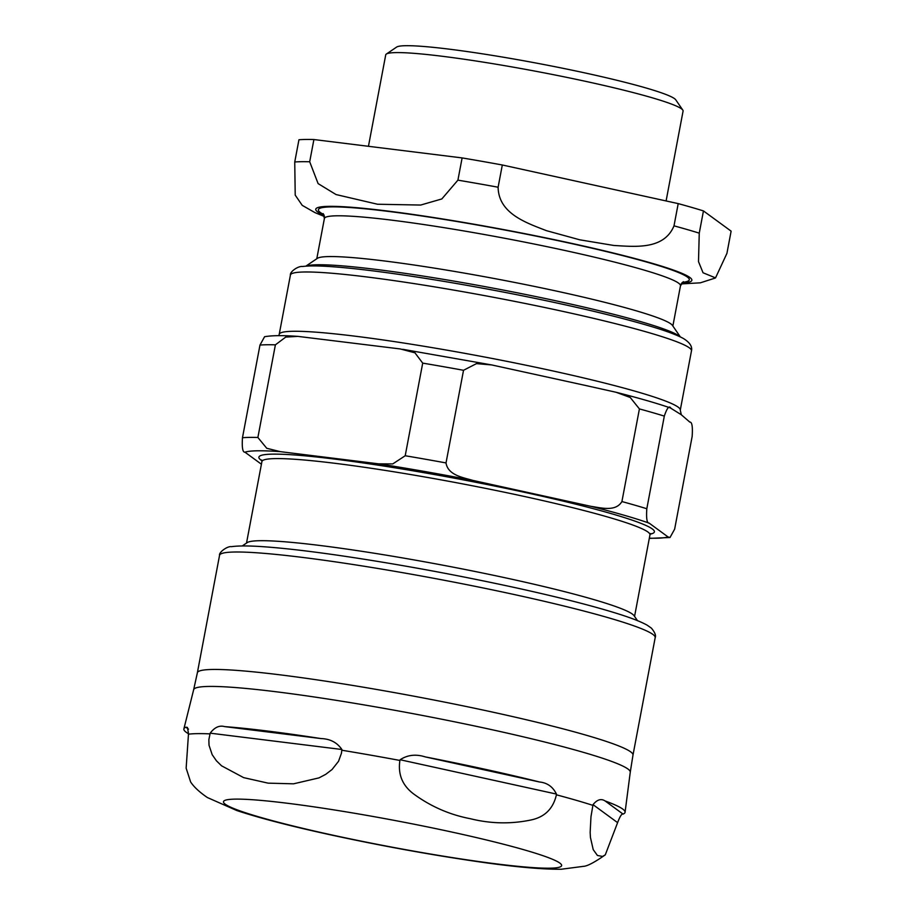 <?xml version="1.0" encoding="UTF-8"?>
<svg xmlns="http://www.w3.org/2000/svg" width="915" height="915" viewBox="0 0 915 915"><rect width="100%" height="100%" fill="white"/><g stroke="black" fill="none" stroke-linecap="round" stroke-linejoin="round"><path stroke-width="1.37" d="M666.097 200.957L683.082 111.058A151.307 11.746 -169.3 0 0 682.796 110.075L675.75 99.815A142.454 11.06 -169.3 0 0 538.089 63.421A142.454 11.06 -169.3 0 0 396.641 47.077L386.347 54.054A151.307 11.746 -169.3 0 0 385.73 54.866L368.448 146.309M313.902 139.537L462.121 157.918L457.912 180.152L441.831 198.944L420.671 205.052L377.518 204.239L336.045 194.552L318.111 183.606L309.693 161.772L313.902 139.537A229.23 17.797 -169.3 0 0 298.942 139.766L294.744 162.001L295.213 195.124L302.236 205.36L314.966 212.623L324.448 216.535M726.922 253.386L715.53 277.886L703.052 272.773L698.5 261.61L699.254 233.153L703.452 210.919L731.119 231.152L726.922 253.386M674 225.845C663.993 250.047 634.861 246.673 613.793 245.46L579.767 239.81L546.415 230.66C526.582 222.894 498.549 213.71 498.115 187.22L502.312 164.986L678.209 203.61L674 225.845A229.23 17.797 -169.3 0 1 699.254 233.153M502.312 164.986A229.23 17.797 -169.3 0 0 462.121 157.918M703.452 210.919A229.23 17.797 -169.3 0 0 678.209 203.61M680.36 336.937L672.433 325.385A181.193 14.068 -169.3 0 0 497.337 279.098A181.193 14.068 -169.3 0 0 317.436 258.316L305.839 266.162M680.154 336.834A191.704 14.892 -169.3 0 0 495.541 288.602A191.704 14.892 -169.3 0 0 306.068 266.151M682.796 110.075A151.307 11.746 -169.3 0 0 536.579 71.416A151.307 11.746 -169.3 0 0 386.347 54.054M242.258 545.958L247.21 542.606A197.457 15.338 10.7 0 1 259.997 540.708A197.457 15.338 10.7 0 1 470.71 570.605A197.457 15.338 10.7 0 1 634.084 615.704L637.469 620.633M297.832 336.377L400.324 348.958L414.953 352.824L422.707 363.118L405.208 455.75L392.764 463.916L378.616 463.836L280.276 451.644L266.745 448.281L257.881 437.484L275.392 344.841L285.732 337.086L297.832 336.377C282.895 335.313 271.812 335.439 264.584 336.72L259.974 345.081L242.475 437.725C241.835 447.595 242.658 452.422 244.946 452.182L261.416 464.225M668.053 536.945L649.204 523.151C646.951 523.369 646.162 518.565 646.813 508.74L664.313 416.108C667.081 407.827 669.277 405.219 670.912 408.273L681.309 414.758L689.761 422.067C692.014 421.838 692.815 426.642 692.152 436.466L674.652 529.11L670.032 537.494L668.053 536.945A217.884 16.916 10.7 0 1 649.33 538.203M591.01 506.35L472.723 480.375C463.104 477.481 447.984 475.297 446.017 462.933L463.528 370.289L476.475 363.621L491.767 364.948L585.509 385.455L616.092 392.272L630.241 397.487L639.413 408.913L621.914 501.557C615.623 512.103 600.903 507.745 591.01 506.35A217.884 16.916 10.7 0 1 649.204 523.151M616.092 392.272C638.361 397.945 656.341 403.115 670.032 407.804L670.912 408.273M341.89 749.499L341.455 753.239L338.539 761.291L332.042 769.526L325.729 774.342L318.98 777.887L293.532 783.823L268.129 783.149L243.653 777.636L221.556 765.809L216.42 760.788L212.177 754.658L209.02 745.222L208.86 739.697L210.175 733.167C214.613 727.311 219.428 725.126 224.644 726.613A224.507 17.431 10.7 0 1 320.982 738.565C330.155 738.863 337.12 742.5 341.89 749.499L210.175 733.167M188.467 733.716A224.507 17.431 10.7 0 1 183.881 728.9A224.507 17.431 10.7 0 1 185.859 727.219L187.415 727.414L188.513 733.51L186.145 768.154L190.629 781.948C193.866 786.911 199.447 792.104 207.35 797.525L236.836 810.553C260.146 818.25 292.102 826.508 332.728 835.326C379.405 845.403 425.12 853.787 469.887 860.477C509.575 866.459 540.01 869.387 561.181 869.25L583.45 866.345C587.27 866.196 594.544 862.365 605.284 854.85L602.527 856.44L597.415 855.456L593.217 849.623L590.45 837.5L590.152 832.398L590.976 816.718L593.023 804.651C597.106 799.596 601.132 798.36 605.078 800.945A224.507 17.431 10.7 0 1 625.071 812.268A224.507 17.431 10.7 0 1 623.058 814.098C621.8 813.481 619.981 816.329 617.602 822.642L605.284 854.85M556.4 794.815C553.175 808.906 544.482 817.347 530.334 820.115C510.456 824.163 490.474 823.706 470.39 818.719C450.089 814.83 431.537 806.836 414.712 794.723C402.692 786.202 397.75 774.776 399.901 760.445L400.141 759.747C407.518 754.886 415.89 753.937 425.269 756.899A224.507 17.431 10.7 0 1 485.636 769.401A224.507 17.431 10.7 0 1 539.576 782.005C547.284 782.794 552.9 786.808 556.434 794.071L556.4 794.815A224.987 17.465 10.7 0 1 592.863 805.36M498.115 187.22A229.23 17.797 -169.3 0 0 457.912 180.152M309.693 161.772A229.23 17.797 -169.3 0 0 294.744 162.001M681.709 283.067A191.407 14.869 -169.3 0 0 506.59 230.145A191.407 14.869 -169.3 0 0 324.23 215.528M682.43 282.323A188.753 14.663 -169.3 0 0 506.555 230.351A188.753 14.663 -169.3 0 0 323.841 214.567M683.402 281.671L680.474 285.812A181.193 14.068 -169.3 0 0 505.046 238.335A181.193 14.068 -169.3 0 0 324.39 218.525L323.178 213.607M246.512 543.075L261.919 461.56A197.457 15.338 10.7 0 1 275.507 458.598A197.457 15.338 10.7 0 1 493.677 490.005A197.457 15.338 10.7 0 1 649.959 534.886L650.737 533.537M378.616 463.836A217.884 16.916 10.7 0 1 472.723 480.375M244.946 452.182A217.884 16.916 10.7 0 1 280.276 451.644M649.902 534.177A201.243 15.624 -169.3 0 0 514.196 490.108A201.243 15.624 -169.3 0 0 272.75 454.137A201.243 15.624 -169.3 0 0 262.228 460.931M259.974 345.081A229.23 17.797 10.7 0 1 275.392 344.841M257.881 437.484A229.23 17.797 -169.3 0 0 242.475 437.725M422.707 363.118A229.23 17.797 10.7 0 1 463.528 370.289M446.017 462.933A229.23 17.797 -169.3 0 0 405.208 455.75M639.413 408.913A229.23 17.797 10.7 0 1 664.313 416.108M646.813 508.74A229.23 17.797 -169.3 0 0 621.914 501.557M279.212 334.341L290.421 275.049A204.079 15.852 10.7 0 1 493.894 297.364A204.079 15.852 10.7 0 1 691.477 350.834L680.268 410.126A204.079 15.852 -169.3 0 0 482.685 356.656A204.079 15.852 -169.3 0 0 279.212 334.341L278.8 335.679M320.982 738.565L224.644 726.613M185.859 727.219L188.501 729.141M617.602 822.642L593.023 804.651M623.058 814.098L605.078 800.945M454.789 832.696A172.112 13.37 10.7 0 1 546.918 868.198A172.112 13.37 10.7 0 1 316.624 831.552A172.112 13.37 10.7 0 1 244.934 799.298A172.112 13.37 10.7 0 1 454.789 832.696M188.364 734.207A224.987 17.465 10.7 0 1 209.958 733.876M341.833 750.231A224.987 17.465 10.7 0 1 399.901 760.445M556.434 794.071L400.141 759.747M539.576 782.005L425.269 756.899M197.365 672.788L193.66 689.693A222.173 17.248 10.7 0 1 492.281 729.781A222.173 17.248 10.7 0 1 630.263 772.191L632.986 755.092A221.67 17.213 -169.3 0 0 495.324 712.705A221.67 17.213 -169.3 0 0 197.365 672.788L219.554 555.336A221.67 17.213 10.7 0 1 517.524 595.253A221.67 17.213 10.7 0 1 655.186 637.652C656.158 635.502 654.888 632.322 651.389 628.125L647.248 625.231C641.587 622.028 632.597 618.46 620.279 614.514C595.207 606.508 560.586 597.644 516.403 587.91C455.213 574.586 395.623 563.686 337.658 555.222C308.035 550.967 283.547 548.154 264.206 546.781C249.418 545.706 238.506 545.672 231.484 546.667C227.378 545.889 218.525 552.557 219.554 555.336M715.118 278.091L700.341 282.827L681.137 283.925M324.39 218.525L316.784 258.751M680.474 285.812L672.868 326.026M634.564 616.401L649.959 534.886M402.737 349.301L491.767 364.948M670.032 537.505L649.295 538.386M680.268 410.126L681.309 414.747M261.69 460.028L261.919 461.56M290.421 275.049C289.632 271.949 298.004 265.853 302.51 266.505C309.03 265.67 318.877 265.739 332.053 266.7C349.827 267.958 372.313 270.543 399.512 274.454C435.849 279.704 474.485 286.361 515.419 294.413C574.986 306.273 621.708 317.402 655.575 327.799C668.316 331.745 677.58 335.313 683.368 338.481C689.784 342.427 692.483 346.533 691.477 350.834M632.986 755.092L655.186 637.652M193.66 689.693L183.881 728.9M630.263 772.191L625.071 812.268"/></g></svg>
